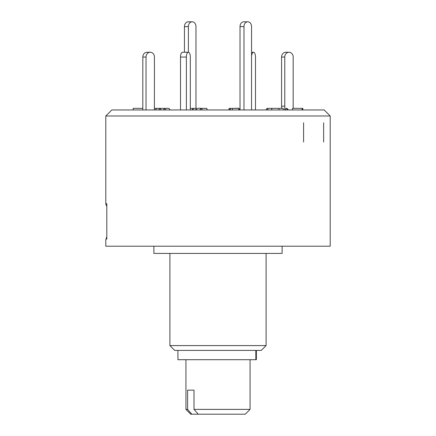 <?xml version="1.0" encoding="UTF-8"?>
<svg xmlns="http://www.w3.org/2000/svg" width="436" height="436" viewBox="0 0 436 436"><rect width="100%" height="100%" fill="white"/><g stroke="black" fill="none" stroke-linecap="round" stroke-linejoin="round"><path stroke-width="0.65" d="M250.057 409.393L245.25 414.2L198.271 414.2L194.004 409.393L250.057 409.393L250.057 359.7M185.943 409.393L187.589 409.393L191.856 414.2L190.75 414.2L185.943 409.393L185.943 359.7M191.856 414.2L198.271 414.2M187.589 390.155L194.004 390.155L187.589 390.155L187.589 409.393M194.004 390.155L194.004 409.393M256.363 350.402L256.363 359.7L177.926 359.7L177.926 350.402M106.76 206.168A4.807 4.807 0 0 1 105.795 203.274L106.804 203.83L106.804 239.19C105.458 239.936 105.458 239.936 106.804 239.19L106.804 203.83M330.205 115.987L105.795 115.987L111.818 109.959L324.182 109.959L330.205 115.987L330.205 246.209L105.795 246.209L105.795 239.751L106.76 236.857M282.119 246.209L282.119 253.425L153.881 253.425L153.881 246.209M266.091 345.595L261.278 350.402L174.722 350.402L169.909 345.595L266.091 345.595L266.091 253.425M303.592 122.783L303.592 142.022M323.632 122.783L323.632 142.022M133.176 109.959L133.176 108.357L142.812 108.357L142.806 109.959L142.823 57.067A4.807 4.164 -90 0 1 146.987 52.255L150.191 52.255A4.807 4.164 90 0 0 146.027 57.067L142.823 57.067M146.027 109.959L146.027 57.067M154.415 109.959L154.426 57.067A4.807 4.164 90 0 0 150.262 52.255L150.191 52.255M154.42 108.357L159.908 108.357L161.298 109.959M158.519 109.959L159.919 108.373M156.704 108.357L155.314 109.959M180.515 109.959L180.515 57.067A4.807 1.957 -90 0 1 182.471 52.255L188.33 52.255A4.807 1.957 90 0 0 186.374 57.067L180.515 57.067M186.374 109.959L186.374 57.067M190.314 109.959L190.319 57.067A4.807 1.957 90 0 0 188.363 52.255L188.33 52.255M190.314 108.357L192.892 108.357L193.546 109.959M192.243 109.959L192.892 108.357L195.977 108.357L195.977 109.959L195.977 26.607A4.807 3.788 90 0 0 192.183 21.8L188.238 21.8A4.807 3.788 -90 0 0 184.45 26.607L184.45 52.255M230.513 109.959L230.513 108.357L229.194 108.357L228.862 109.959M229.194 108.357L229.527 109.959M230.513 108.357L238.797 108.357L238.797 109.959M232.53 109.959L232.53 108.357M271.792 108.924L271.366 108.357L267.077 108.357L265.889 109.959M267.077 108.357L268.271 109.959M271.792 109.959L271.786 108.357L283.28 108.357L283.28 109.959M278.991 109.959L278.991 108.357M288.479 109.959L286.883 108.357L286.212 108.357L284.621 109.959M286.212 108.357L287.809 109.959M292.523 109.959L292.518 108.357L302.824 108.357L302.824 109.959M302.153 109.959L302.153 108.357M281.574 57.067A4.807 4.164 -90 0 1 285.738 52.255L288.943 52.255A4.807 4.164 90 0 0 284.779 57.067L281.574 57.067L281.58 108.357M284.79 109.796L284.779 57.067M293.177 108.357L293.177 57.067A4.807 4.164 90 0 0 289.014 52.255L288.943 52.255M255.485 109.959L255.485 57.067A4.807 1.957 90 0 0 253.529 52.255L253.496 52.255A4.807 1.957 90 0 0 251.55 56.527M251.55 52.255L253.496 52.255M201.247 108.357L206.806 108.357L207.138 109.959M163.44 109.959L164.634 108.357L168.923 108.357L170.111 109.959M164.634 108.357L165.822 109.959M164.209 108.924L164.214 108.357L159.919 108.357M251.55 26.607L251.55 109.959L251.55 26.607A4.807 3.788 90 0 0 247.762 21.8A4.807 3.788 90 0 0 243.975 26.607L240.023 26.607A4.807 3.788 -90 0 1 243.817 21.8L247.762 21.8A4.807 3.788 90 0 0 243.975 26.607L240.023 26.607L240.023 109.861L240.023 26.607A4.807 3.788 -90 0 1 243.817 21.8L247.762 21.8A4.807 3.788 90 0 1 251.55 26.607M234.824 108.27L238.775 108.27L240.105 109.959L238.775 108.27M243.975 109.959L243.975 26.607L243.975 109.959M197.225 108.27L195.977 109.861L197.225 108.27L201.176 108.27L199.841 109.959L201.176 108.27L202.506 109.959L201.176 108.27M192.183 21.8A4.807 3.788 90 0 0 188.396 26.607L188.396 52.255M255.834 359.7L255.834 350.402M281.574 106.155L284.779 106.155M188.396 26.607L184.45 26.607M169.909 345.595L169.909 253.425M105.795 203.274L105.795 115.987"/></g></svg>
